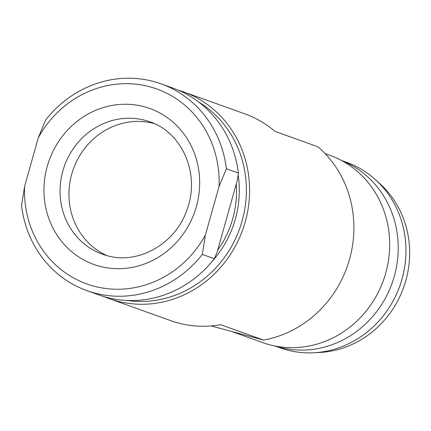 <?xml version="1.0" encoding="UTF-8"?>
<svg xmlns="http://www.w3.org/2000/svg" width="431" height="431" viewBox="0 0 431 431"><rect width="100%" height="100%" fill="white"/><g stroke="black" fill="none" stroke-linecap="round" stroke-linejoin="round"><path stroke-width="0.65" d="M93.802 286.13A103.564 96.49 -70.3 0 0 205.35 235.186L202.306 254.425A109.84 102.341 109.7 0 1 94.249 292.935A109.84 102.341 109.7 0 1 86.922 290.639A109.84 102.341 109.7 0 1 21.55 205.673L24.594 186.44A103.564 96.49 -70.3 0 0 93.802 286.13M154.163 123.573A70.301 65.496 -70.3 0 0 154.012 123.535A70.301 65.496 -70.3 0 0 73.308 169.178A70.301 65.496 -70.3 0 0 106.877 255.588M202.306 254.425L214.326 258.729A109.84 102.341 109.7 0 1 106.274 297.245A109.84 102.341 109.7 0 1 98.941 294.944L86.922 290.639M161.005 83.824A109.84 102.341 109.7 0 1 226.377 168.79L219.04 186.488A103.564 96.49 -70.3 0 0 149.832 86.798A103.564 96.49 -70.3 0 0 38.284 137.737L45.621 120.039A109.84 102.341 109.7 0 1 161.005 83.824L173.025 88.129A109.84 102.341 109.7 0 1 238.397 173.095L237.465 179.77L216.976 252.668L214.326 258.729M341.406 160.445L346.599 162.304A98.543 91.814 109.7 0 1 375.52 179.7A98.543 91.814 109.7 0 1 399.801 286.039A98.543 91.814 109.7 0 1 313.531 352.773A98.543 91.814 109.7 0 1 286.712 349.907A98.543 91.814 109.7 0 1 280.139 347.849L274.94 345.985M341.724 160.618A98.543 91.814 109.7 0 1 392.754 281.319A98.543 91.814 109.7 0 1 278.986 347.138A98.543 91.814 109.7 0 1 275.301 346.055M325.076 153.598L329.742 155.268A99.486 92.692 109.7 0 1 384.657 276.643A99.486 92.692 109.7 0 1 269.283 344.665A99.486 92.692 109.7 0 1 262.646 342.586L231.431 331.401M178.165 90.138A109.84 102.341 109.7 0 1 183.412 91.851A109.84 102.341 109.7 0 1 244.038 225.866A109.84 102.341 109.7 0 1 116.661 300.962A109.84 102.341 109.7 0 1 109.334 298.667A109.84 102.341 109.7 0 1 104.194 296.657M183.412 91.851L244.803 113.838A109.84 102.341 109.7 0 1 274.967 131.401L317.9 146.777A109.84 102.341 109.7 0 1 349.541 259.284A109.84 102.341 109.7 0 1 263.567 340.07L220.64 324.694A109.84 102.341 109.7 0 1 178.051 322.954A109.84 102.341 109.7 0 1 170.719 320.659L109.334 298.667M238.138 175.045A99.798 92.983 109.7 0 1 212.251 261.299M236.29 183.962A95.219 88.711 109.7 0 1 217.677 250.163M198.335 101.791A107.33 99.997 109.7 0 1 239.658 228.672A107.33 99.997 109.7 0 1 127.177 300.461M211.152 325.933L263.567 340.07M375.52 179.7L379.964 183.73A96.081 89.519 109.7 0 1 403.637 287.407A96.081 89.519 109.7 0 1 319.516 352.477L313.531 352.773M226.377 168.79L238.397 173.095M205.35 235.186L219.04 186.488M38.284 137.737L24.594 186.44M102.406 254.182L106.969 255.61C137.925 264.898 175.455 244.038 186.952 209.832C200.598 174.307 182.211 132.29 149.816 121.817A70.301 65.496 -70.3 0 0 145.123 120.351A70.301 65.496 -70.3 0 0 63.605 168.413A70.301 65.496 -70.3 0 0 102.406 254.182A70.301 65.496 -70.3 0 0 106.845 255.583M99.405 266.196A82.854 77.192 109.7 0 1 47.254 166.355A82.854 77.192 109.7 0 1 144.229 106.732A82.854 77.192 109.7 0 1 196.38 206.573A82.854 77.192 109.7 0 1 99.405 266.196"/></g></svg>
